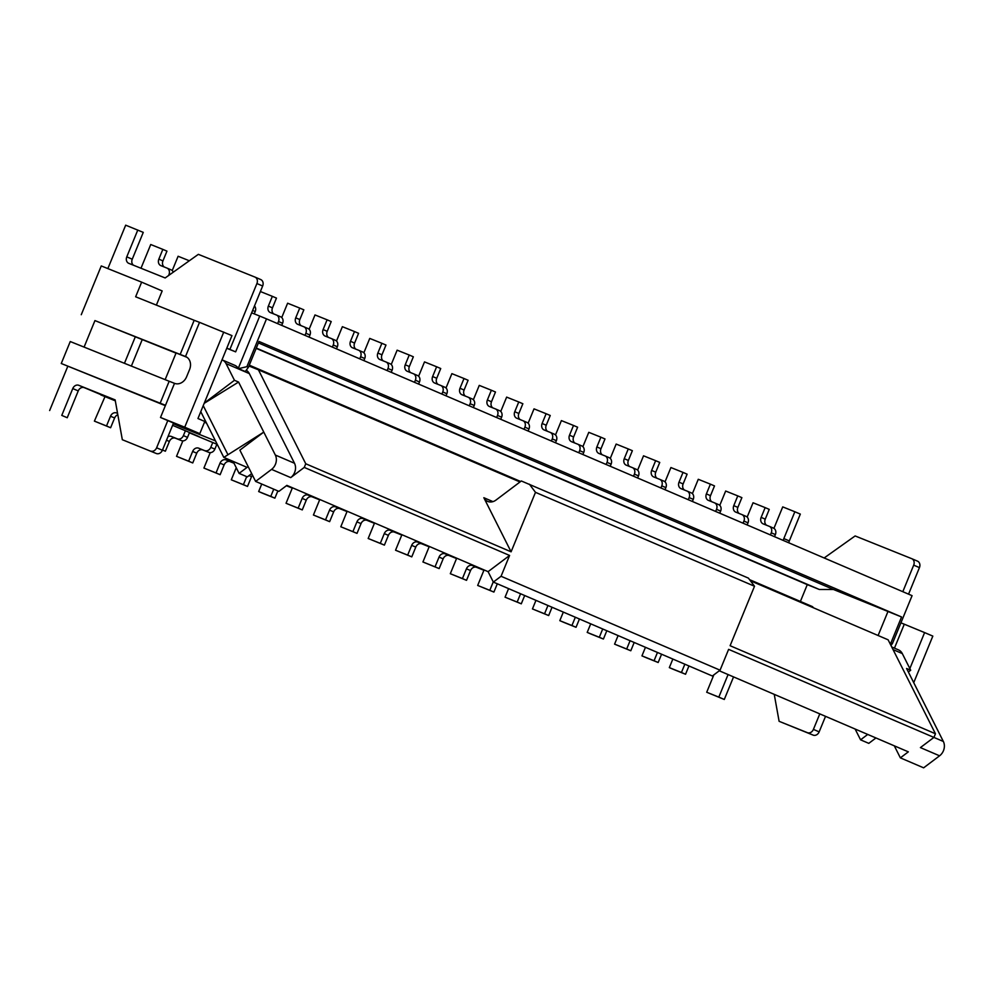 <?xml version="1.0" encoding="UTF-8"?>
<svg xmlns="http://www.w3.org/2000/svg" width="993" height="993" viewBox="0 0 993 993"><rect width="100%" height="100%" fill="white"/><g stroke="black" fill="none" stroke-linecap="round" stroke-linejoin="round"><path stroke-width="1.49" d="M72.762 388.561L61.765 415.397L67.239 417.743L78.236 390.907L72.762 388.561A5.275 4.344 -66.8 0 1 78.807 385.309L115.138 399.894L122.325 439.713L156.335 453.516L122.325 439.713M176.94 424.52L160.506 417.47L165.508 405.281L160.171 403.208L169.17 381.262L174.507 383.335A10.551 8.701 113.2 0 0 186.585 376.819L189.589 369.495A10.551 8.701 113.2 0 0 185.666 356.561A10.551 8.701 113.2 0 0 185.517 356.499L199.519 322.353L231.952 335.609L197.955 418.525L204.794 421.466L199.792 433.656L176.94 424.52M165.347 405.665L61.256 363.5L70.255 341.542L169.17 381.262M124.448 363.301L135.321 336.801L94.943 320.59L84.082 347.091M94.943 320.59L180.18 354.439L194.181 320.292L199.519 322.353M194.181 320.292L135.644 296.783L141.639 282.149L101.261 265.938L81.265 314.719M115.312 400.837L100.814 394.904L115.287 400.725M67.239 417.743L61.765 415.397M67.785 366.305L49.65 410.531M160.506 417.47L184.735 427.201L223.748 332.084M184.735 427.201L199.792 433.656M135.321 336.801L176.022 353.136M246.897 366.678L238.568 368.651L245.271 371.531L248.411 367.323L246.897 366.678L266.509 318.865L259.732 316.072L238.283 368.353A10.551 8.701 113.2 0 0 234.832 365.337L222.246 359.938A10.551 8.701 113.2 0 1 226.056 363.612L249.33 373.591L294.499 463.259A10.551 8.701 113.2 0 1 290.738 477.608L304.255 467.418L305.757 463.768L258.428 369.818L520.009 481.977M889.778 643.104L892.459 643.464L912.07 595.663L266.509 318.865M248.411 367.323L259.012 341.468L901.557 616.963L833.499 589.494L258.416 342.92M890.957 642.819L901.557 616.963M78.236 390.907A5.275 4.344 -66.8 0 1 84.281 387.655L115.287 400.675M107.865 268.594L125.677 225.175L143.265 232.374L132.255 259.21L126.781 256.864L137.779 230.028M168.587 275.508L168.971 274.564A5.275 4.344 113.2 0 0 167.01 268.098L171.119 269.86A5.275 4.344 113.2 0 1 173.241 272.194M165.508 405.281L174.507 383.335M180.18 354.439L185.828 356.636M167.097 268.135L171.044 269.823A5.275 4.344 113.2 0 1 171.119 269.86M164.23 266.98A5.275 4.344 113.2 0 1 162.951 260.898L158.843 259.136A5.275 4.344 113.2 0 0 160.804 265.603A5.275 4.344 113.2 0 0 160.878 265.64L166.936 268.073A5.275 4.344 113.2 0 1 167.01 268.098M249.293 365.151L520.642 481.493M749.566 579.651L812.386 606.586L813.652 607.865M226.814 348.146L235.651 351.857L251.651 312.832L259.732 316.072M235.651 351.857L226.752 348.282M185.406 430.739L183.407 435.617L187.516 437.379L189.514 432.501L172.596 425.339M719.28 670.784L908.334 751.85L900.366 757.858L923.639 767.825L939.577 755.81L920.412 747.592L933.941 737.402L935.443 733.753L730.103 645.711L754.506 586.242L748.424 578.125L521.337 480.972L496.016 500.05A10.551 8.701 113.2 0 1 487.662 501.403A10.551 8.701 113.2 0 1 483.839 497.716L492.962 501.626M501.055 576.275L720.074 670.188L712.366 675.997L493.347 582.084L501.055 576.275L509.595 555.459L304.255 467.418M204.173 403.344L238.568 382.057L263.778 432.104L239.872 450.139L255.623 481.419L278.896 491.386L286.865 485.378L488.097 571.658L493.347 582.084M229.904 349.387L256.914 283.539L262.661 286.009L251.651 312.832M160.171 403.208L61.256 363.5M133.422 265.205A5.275 4.344 113.2 0 1 132.255 259.21M256.914 283.539A5.275 4.344 113.2 0 0 254.953 277.072A5.275 4.344 113.2 0 0 254.878 277.047L198.352 254.345L165.161 277.953L128.817 263.356A5.275 4.344 113.2 0 1 128.742 263.331A5.275 4.344 113.2 0 1 126.781 256.864M233.045 461.348L239.102 473.376L247.071 467.368L223.797 457.388L263.778 432.104L275.334 455.042A10.551 8.701 113.2 0 1 271.573 469.391L255.623 481.419M255.027 277.109L260.625 279.505A5.275 4.344 113.2 0 1 260.7 279.542A5.275 4.344 113.2 0 1 262.661 286.009M750.398 580.756L888.114 639.802L935.443 733.753M305.757 463.768L511.085 551.81L483.839 497.716M141.639 282.149L162.169 290.949L156.373 305.112M142.173 339.718L131.361 366.082M167.78 420.598L156.621 447.793A5.275 4.344 113.2 0 1 150.588 451.058M172.223 270.605L178.107 256.256L189.328 260.762M246.214 370.252A10.551 8.701 113.2 0 1 249.33 373.591M258.428 369.818L248.945 366.007M204.459 422.261L206.519 423.092M251.688 473.599L247.307 476.901L239.102 473.376M183.407 435.617A5.275 4.344 113.2 0 1 177.362 438.869L181.471 440.631A5.275 4.344 113.2 0 0 187.516 437.379M238.568 382.057L234.46 380.294L226.056 363.612M234.46 380.294L204.31 403.034M215.493 440.892L181.52 427.263L181.831 426.531M158.843 259.136L162.84 249.38L150.737 244.514L140.994 268.247M162.84 249.38L166.948 251.142L162.951 260.898M162.467 450.04L165.372 451.219L169.381 441.463A5.275 4.344 113.2 0 1 175.413 438.198L181.471 440.631M167.941 436.684A5.275 4.344 113.2 0 1 171.305 436.436L177.362 438.869M165.148 379.649L176.096 352.949L187.032 357.331M173.266 423.713L181.52 427.263M227.782 454.384L203.23 405.64M156.621 447.793L162.38 450.263L173.527 423.055M488.097 571.658L509.595 555.459M223.797 457.388L200.76 411.661M720.074 670.188L728.614 649.36L943.35 741.461L906.584 668.475L910.693 670.238L902.289 653.555L893.042 649.596M511.085 551.81L535.488 492.342L754.506 586.242M162.38 450.263A5.275 4.344 113.2 0 1 156.335 453.516M189.415 432.725L199.096 436.61L189.514 432.501M189.378 432.824L217.256 444.392M216.797 444.467L217.417 444.715M216.759 444.554L217.479 444.852M104.96 396.691L94.397 421.119L106.512 425.972L110.521 416.216A5.275 4.344 113.2 0 1 116.553 412.964L117.571 413.373M94.397 421.119L110.62 427.735L114.617 417.979A5.275 4.344 113.2 0 1 117.819 414.739M110.62 427.735L106.512 425.972M911.81 558.711L917.408 561.107A5.275 4.344 113.2 0 1 917.482 561.144A5.275 4.344 113.2 0 1 919.444 567.611L913.697 565.141L902.811 591.691M908.558 594.162L919.444 567.611M819.784 713.88L813.416 729.396A5.275 4.344 113.2 0 1 807.371 732.66L779.108 721.315L813.13 735.118A5.275 4.344 113.2 0 0 819.163 731.866L825.531 716.338M733.554 676.903L724.294 699.457L706.706 692.245L713.83 674.892M789.323 540.924L800.321 514.101L794.847 511.755L783.837 538.578L789.323 540.924A5.275 4.344 113.2 0 0 788.864 542.836M728.08 674.557L718.82 697.111L706.706 692.245M891.726 646.977L898.466 649.869A10.551 8.701 113.2 0 1 902.289 653.555M900.924 622.847L904.288 624.2L894.457 648.156M904.288 624.2L924.607 632.591L909.849 668.574M910.693 670.238L908.359 672M165.372 451.219L162.492 449.978M256.293 348.071L819.386 589.507L807.272 584.641L800.395 601.435M256.182 348.357L807.272 584.641M888.015 611.378L878.11 635.508M890.969 645.475L892.459 643.464M824.165 557.967L855.134 535.947L911.661 558.649A5.275 4.344 113.2 0 1 911.735 558.674A5.275 4.344 113.2 0 1 913.697 565.141M833.499 589.494L819.386 589.507M779.108 721.315L774.242 694.355M875.95 737.96L868.788 743.36L860.571 739.835L855.122 729.036M718.82 697.111L724.294 699.457M254.258 313.875L255.213 311.541L252.644 310.437M254.481 305.943A5.275 4.344 113.2 0 1 255.213 311.541M176.531 456.333L188.645 461.186L192.642 451.43A5.275 4.344 113.2 0 1 198.687 448.178L202.795 449.941A5.275 4.344 113.2 0 0 196.751 453.193L192.754 462.949L176.531 456.333L182.861 440.892M198.687 448.178L208.853 452.374A5.275 4.344 113.2 0 0 214.885 449.109L216.884 444.231M212.775 442.481L210.777 447.359A5.275 4.344 113.2 0 1 204.744 450.611M277.618 323.631L278.487 321.521A5.275 4.344 113.2 0 0 276.526 315.054L280.634 316.817A5.275 4.344 113.2 0 1 282.595 323.284L278.487 321.521M273.745 313.937A5.275 4.344 113.2 0 1 272.467 307.855L268.358 306.092A5.275 4.344 113.2 0 0 270.319 312.559A5.275 4.344 113.2 0 0 270.394 312.584L276.451 315.017A5.275 4.344 113.2 0 1 276.526 315.054M268.358 306.092L272.355 296.336L276.464 298.099L272.467 307.855M260.389 291.532L272.355 296.336M202.795 449.941L208.853 452.374M192.754 462.949L188.645 461.186M281.727 325.394L282.595 323.284M276.6 315.091L280.56 316.779A5.275 4.344 113.2 0 1 280.634 316.817M203.913 468.063L216.027 472.929L220.024 463.172A5.275 4.344 113.2 0 1 226.069 459.92L230.165 461.683A5.275 4.344 113.2 0 0 224.133 464.935L220.136 474.691L203.913 468.063L210.243 452.634M226.069 459.92L233.938 463.123M233.678 462.601A5.275 4.344 113.2 0 1 232.114 462.353M305 335.373L305.856 333.263A5.275 4.344 113.2 0 0 303.908 326.796L308.004 328.546A5.275 4.344 113.2 0 1 309.965 335.013L305.856 333.263M301.115 325.667A5.275 4.344 113.2 0 1 299.836 319.585L295.728 317.834A5.275 4.344 113.2 0 0 297.689 324.301A5.275 4.344 113.2 0 0 297.763 324.326L303.821 326.759A5.275 4.344 113.2 0 1 303.908 326.796M295.728 317.834L299.737 308.078L303.846 309.828L299.836 319.585M281.739 317.549L287.622 303.213L299.737 308.078M230.165 461.683L233.976 463.21M220.136 474.691L216.027 472.929M309.096 337.136L309.965 335.013M303.982 326.821L307.929 328.522A5.275 4.344 113.2 0 1 308.004 328.546M252.445 475.101A5.275 4.344 113.2 0 0 251.514 476.677L247.505 486.433L231.295 479.805L236.247 467.715M231.295 479.805L243.397 484.671L246.698 476.628M332.37 347.116L333.238 344.993A5.275 4.344 113.2 0 0 331.277 338.526L335.386 340.289A5.275 4.344 113.2 0 1 337.347 346.756L333.238 344.993M328.497 337.409A5.275 4.344 113.2 0 1 327.218 331.327L323.11 329.564A5.275 4.344 113.2 0 0 325.071 336.031A5.275 4.344 113.2 0 0 325.145 336.068L331.203 338.501A5.275 4.344 113.2 0 1 331.277 338.526M323.11 329.564L327.107 319.808L331.215 321.571L327.218 331.327M309.121 329.291L314.992 314.942L327.107 319.808M247.505 486.433L243.397 484.671M336.478 348.878L337.347 346.756M331.352 338.563L335.311 340.264A5.275 4.344 113.2 0 1 335.386 340.289M277.854 490.939L274.887 498.163L262.773 493.31L258.664 491.547L261.742 484.038M258.664 491.547L270.779 496.401L273.745 489.189M286.481 485.664L290.986 487.588A5.275 4.344 113.2 0 0 292.6 487.836M288.491 486.086A5.275 4.344 113.2 0 1 286.878 485.825M359.751 358.845L360.62 356.735A5.275 4.344 113.2 0 0 358.659 350.268L362.768 352.031A5.275 4.344 113.2 0 1 364.729 358.498L360.62 356.735M355.866 349.151A5.275 4.344 113.2 0 1 354.588 343.069L350.492 341.307A5.275 4.344 113.2 0 0 352.441 347.773A5.275 4.344 113.2 0 0 352.527 347.798L358.585 350.231A5.275 4.344 113.2 0 1 358.659 350.268M350.492 341.307L354.489 331.55L358.597 333.313L354.588 343.069M336.49 341.033L342.374 326.685L354.489 331.55M286.394 485.738L290.986 487.588M274.887 498.163L270.779 496.401M363.86 360.608L364.729 358.498M358.734 350.306L362.681 351.994A5.275 4.344 113.2 0 1 362.768 352.031M286.046 503.277L298.161 508.143L302.157 498.387A5.275 4.344 113.2 0 1 308.19 495.135L312.298 496.897A5.275 4.344 113.2 0 0 306.266 500.149L302.269 509.906L286.046 503.277L292.376 487.848M308.19 495.135L318.356 499.33A5.275 4.344 113.2 0 0 319.982 499.578M315.873 497.816A5.275 4.344 113.2 0 1 314.247 497.567M387.121 370.588L387.99 368.477A5.275 4.344 113.2 0 0 386.029 362.011L390.137 363.773A5.275 4.344 113.2 0 1 392.098 370.24L387.99 368.477M383.248 360.881A5.275 4.344 113.2 0 1 381.97 354.799L377.861 353.049A5.275 4.344 113.2 0 0 379.822 359.516A5.275 4.344 113.2 0 0 379.897 359.54L385.954 361.973A5.275 4.344 113.2 0 1 386.029 362.011M377.861 353.049L381.871 343.293L385.967 345.043L381.97 354.799M363.872 352.763L369.756 338.427L381.871 343.293M312.298 496.897L318.356 499.33M302.269 509.906L298.161 508.143M391.23 372.35L392.098 370.24M386.116 362.035L390.063 363.736A5.275 4.344 113.2 0 1 390.137 363.773M313.428 515.019L325.53 519.885L329.539 510.129A5.275 4.344 113.2 0 1 335.572 506.864L339.68 508.627A5.275 4.344 113.2 0 0 333.648 511.891L329.639 521.648L313.428 515.019L319.746 499.591M335.572 506.864L345.738 511.06A5.275 4.344 113.2 0 0 347.351 511.321M343.243 509.558A5.275 4.344 113.2 0 1 341.629 509.297M414.503 382.33L415.372 380.207A5.275 4.344 113.2 0 0 413.411 373.74L417.519 375.503A5.275 4.344 113.2 0 1 419.48 381.97L415.372 380.207M410.63 372.623A5.275 4.344 113.2 0 1 409.352 366.541L405.243 364.779A5.275 4.344 113.2 0 0 407.204 371.245A5.275 4.344 113.2 0 0 407.279 371.283L413.336 373.716A5.275 4.344 113.2 0 1 413.411 373.74M405.243 364.779L409.24 355.022L413.349 356.785L409.352 366.541M391.242 364.505L397.126 350.169L409.24 355.022M339.68 508.627L345.738 511.06M329.639 521.648L325.53 519.885M418.612 384.092L419.48 381.97M413.485 373.778L417.445 375.478A5.275 4.344 113.2 0 1 417.519 375.503M340.798 526.762L352.912 531.627L356.909 521.871A5.275 4.344 113.2 0 1 362.954 518.607L367.062 520.369A5.275 4.344 113.2 0 0 361.018 523.621L357.021 533.378L340.798 526.762L347.128 511.321M362.954 518.607L373.12 522.802A5.275 4.344 113.2 0 0 374.733 523.05M370.625 521.3A5.275 4.344 113.2 0 1 369.011 521.04M441.885 394.06L442.754 391.95A5.275 4.344 113.2 0 0 440.793 385.483L444.901 387.245A5.275 4.344 113.2 0 1 446.862 393.712L442.754 391.95M438 384.365A5.275 4.344 113.2 0 1 436.721 378.283L432.625 376.521A5.275 4.344 113.2 0 0 434.574 382.988A5.275 4.344 113.2 0 0 434.661 383.025L440.718 385.445A5.275 4.344 113.2 0 1 440.793 385.483M432.625 376.521L436.622 366.765L440.731 368.527L436.721 378.283M418.624 376.248L424.507 361.899L436.622 366.765M367.062 520.369L373.12 522.802M357.021 533.378L352.912 531.627M445.994 395.822L446.862 393.712M440.867 385.52L444.814 387.208A5.275 4.344 113.2 0 1 444.901 387.245M368.18 538.491L380.294 543.357L384.291 533.601A5.275 4.344 113.2 0 1 390.323 530.349L394.432 532.111A5.275 4.344 113.2 0 0 388.4 535.364L384.39 545.12L368.18 538.491L374.51 523.063M390.323 530.349L400.489 534.544A5.275 4.344 113.2 0 0 402.103 534.793M398.007 533.03A5.275 4.344 113.2 0 1 396.381 532.782M469.255 405.802L470.123 403.692A5.275 4.344 113.2 0 0 468.162 397.225L472.271 398.987A5.275 4.344 113.2 0 1 474.232 405.454L470.123 403.692M465.382 396.108A5.275 4.344 113.2 0 1 464.103 390.026L459.995 388.263A5.275 4.344 113.2 0 0 461.956 394.73A5.275 4.344 113.2 0 0 462.03 394.755L468.088 397.188A5.275 4.344 113.2 0 1 468.162 397.225M459.995 388.263L464.004 378.507L468.1 380.269L464.103 390.026M446.006 387.978L451.889 373.641L464.004 378.507M394.432 532.111L400.489 534.544M384.39 545.12L380.294 543.357M473.363 407.564L474.232 405.454M468.249 397.25L472.196 398.95A5.275 4.344 113.2 0 1 472.271 398.987M395.549 550.234L407.664 555.099L411.673 545.343A5.275 4.344 113.2 0 1 417.705 542.091L421.814 543.841A5.275 4.344 113.2 0 0 415.769 547.106L411.772 556.862L395.549 550.234L401.88 534.805M417.705 542.091L427.871 546.274A5.275 4.344 113.2 0 0 429.485 546.535M425.376 544.772A5.275 4.344 113.2 0 1 423.763 544.512M496.637 417.544L497.505 415.422A5.275 4.344 113.2 0 0 495.544 408.955L499.653 410.717A5.275 4.344 113.2 0 1 501.614 417.184L497.505 415.422M492.764 407.838A5.275 4.344 113.2 0 1 491.485 401.755L487.377 399.993A5.275 4.344 113.2 0 0 489.338 406.46A5.275 4.344 113.2 0 0 489.412 406.497L495.47 408.93A5.275 4.344 113.2 0 1 495.544 408.955M487.377 399.993L491.374 390.237L495.482 391.999L491.485 401.755M473.376 399.72L479.259 385.383L491.374 390.237M421.814 543.841L427.871 546.274M411.772 556.862L407.664 555.099M500.745 419.307L501.614 417.184M495.619 408.992L499.578 410.692A5.275 4.344 113.2 0 1 499.653 410.717M422.931 561.976L435.046 566.842L439.043 557.085A5.275 4.344 113.2 0 1 445.087 553.821L449.196 555.583A5.275 4.344 113.2 0 0 443.151 558.836L439.154 568.592L422.931 561.976L429.261 546.535M445.087 553.821L455.241 558.016A5.275 4.344 113.2 0 0 456.867 558.277M452.758 556.514A5.275 4.344 113.2 0 1 451.145 556.254M524.019 429.274L524.887 427.164A5.275 4.344 113.2 0 0 522.926 420.697L527.035 422.459A5.275 4.344 113.2 0 1 528.984 428.926L524.887 427.164M520.133 419.58A5.275 4.344 113.2 0 1 518.855 413.498L514.746 411.735A5.275 4.344 113.2 0 0 516.708 418.202A5.275 4.344 113.2 0 0 516.794 418.239L522.839 420.672A5.275 4.344 113.2 0 1 522.926 420.697M514.746 411.735L518.756 401.979L522.864 403.741L518.855 413.498M500.757 411.462L506.641 397.113L518.756 401.979M449.196 555.583L455.241 558.016M439.154 568.592L435.046 566.842M528.127 431.036L528.984 428.926M523.001 420.734L526.948 422.422A5.275 4.344 113.2 0 1 527.035 422.459M450.313 573.706L462.428 578.571L466.425 568.815A5.275 4.344 113.2 0 1 472.457 565.563L476.566 567.326A5.275 4.344 113.2 0 0 470.533 570.578L466.524 580.334L450.313 573.706L456.643 558.277M472.457 565.563L482.623 569.759A5.275 4.344 113.2 0 0 484.236 570.007M480.14 568.244A5.275 4.344 113.2 0 1 478.514 567.996M551.388 441.016L552.257 438.906A5.275 4.344 113.2 0 0 550.296 432.439L554.404 434.202A5.275 4.344 113.2 0 1 556.365 440.669L552.257 438.906M547.515 431.322A5.275 4.344 113.2 0 1 546.237 425.24L542.128 423.477A5.275 4.344 113.2 0 0 544.09 429.944A5.275 4.344 113.2 0 0 544.164 429.969L550.221 432.402A5.275 4.344 113.2 0 1 550.296 432.439M542.128 423.477L546.125 413.721L550.234 415.484L546.237 425.24M528.139 423.204L534.023 408.855L546.125 413.721M476.566 567.326L482.623 569.759M466.524 580.334L462.428 578.571M555.497 442.779L556.365 440.669M550.37 432.476L554.33 434.164A5.275 4.344 113.2 0 1 554.404 434.202M497.307 583.785L493.906 592.076L477.683 585.448L484.013 570.019M477.683 585.448L489.797 590.314L493.248 581.898M578.77 452.758L579.639 450.636A5.275 4.344 113.2 0 0 577.678 444.169L581.786 445.931A5.275 4.344 113.2 0 1 583.747 452.398L579.639 450.636M574.897 443.052A5.275 4.344 113.2 0 1 573.619 436.97L569.51 435.207A5.275 4.344 113.2 0 0 571.471 441.674A5.275 4.344 113.2 0 0 571.546 441.711L577.603 444.144A5.275 4.344 113.2 0 1 577.678 444.169M569.51 435.207L573.507 425.451L577.616 427.213L573.619 436.97M555.509 434.934L561.393 420.598L573.507 425.451M493.906 592.076L489.797 590.314M582.879 454.521L583.747 452.398M577.752 444.206L581.712 445.907A5.275 4.344 113.2 0 1 581.786 445.931M524.689 595.527L521.288 603.818L505.065 597.19L508.577 588.613M505.065 597.19L517.179 602.056L520.58 593.764M606.152 464.501L607.021 462.378A5.275 4.344 113.2 0 0 605.06 455.911L609.156 457.674A5.275 4.344 113.2 0 1 611.117 464.141L607.021 462.378M602.267 454.794A5.275 4.344 113.2 0 1 600.988 448.712L596.88 446.949A5.275 4.344 113.2 0 0 598.841 453.416A5.275 4.344 113.2 0 0 598.916 453.453L604.973 455.886A5.275 4.344 113.2 0 1 605.06 455.911M596.88 446.949L600.889 437.193L604.998 438.956L600.988 448.712M582.891 446.676L588.775 432.327L600.889 437.193M521.288 603.818L517.179 602.056M610.248 466.251L611.117 464.141M605.134 455.948L609.081 457.636A5.275 4.344 113.2 0 1 609.156 457.674M552.058 607.257L548.657 615.548L532.447 608.932L535.959 600.355M532.447 608.932L544.549 613.786L547.95 605.507M633.522 476.23L634.39 474.12A5.275 4.344 113.2 0 0 632.429 467.653L636.538 469.416A5.275 4.344 113.2 0 1 638.499 475.883L634.39 474.12M629.649 466.536A5.275 4.344 113.2 0 1 628.37 460.454L624.262 458.692A5.275 4.344 113.2 0 0 626.223 465.158A5.275 4.344 113.2 0 0 626.298 465.183L632.355 467.616A5.275 4.344 113.2 0 1 632.429 467.653M624.262 458.692L628.259 448.935L632.367 450.698L628.37 460.454M610.273 458.418L616.156 444.07L628.259 448.935M548.657 615.548L544.549 613.786M637.63 477.993L638.499 475.883M632.504 467.691L636.463 469.379A5.275 4.344 113.2 0 1 636.538 469.416M579.44 618.999L576.039 627.291L563.925 622.425L559.816 620.662L563.329 612.098M559.816 620.662L571.931 625.528L575.332 617.236M660.904 487.973L661.772 485.862A5.275 4.344 113.2 0 0 659.811 479.396L663.92 481.146A5.275 4.344 113.2 0 1 665.881 487.613L661.772 485.862M657.031 478.266A5.275 4.344 113.2 0 1 655.752 472.184L651.644 470.421A5.275 4.344 113.2 0 0 653.605 476.888A5.275 4.344 113.2 0 0 653.679 476.925L659.737 479.358A5.275 4.344 113.2 0 1 659.811 479.396M651.644 470.421L655.641 460.678L659.749 462.428L655.752 472.184M637.643 470.148L643.526 455.812L655.641 460.678M576.039 627.291L571.931 625.528M665.012 489.735L665.881 487.613M659.886 479.42L663.845 481.121A5.275 4.344 113.2 0 1 663.92 481.146M606.81 630.741L603.421 639.033L591.307 634.167L587.198 632.404L590.711 623.84M587.198 632.404L599.313 637.27L602.714 628.979M688.286 499.715L689.142 497.592A5.275 4.344 113.2 0 0 687.193 491.125L691.289 492.888A5.275 4.344 113.2 0 1 693.251 499.355L689.142 497.592M684.4 490.008A5.275 4.344 113.2 0 1 683.122 483.926L679.013 482.164A5.275 4.344 113.2 0 0 680.975 488.63A5.275 4.344 113.2 0 0 681.049 488.668L687.106 491.101A5.275 4.344 113.2 0 1 687.193 491.125M679.013 482.164L683.023 472.407L687.119 474.17L683.122 483.926M665.025 481.89L670.908 467.542L683.023 472.407M603.421 639.033L599.313 637.27M692.382 501.465L693.251 499.355M687.268 491.163L691.215 492.863A5.275 4.344 113.2 0 1 691.289 492.888M634.192 642.483L630.791 650.763L614.58 644.147L618.093 635.57M614.58 644.147L626.682 649L630.083 640.721M715.655 511.445L716.524 509.335A5.275 4.344 113.2 0 0 714.563 502.868L718.671 504.63A5.275 4.344 113.2 0 1 720.633 511.097L716.524 509.335M711.782 501.75A5.275 4.344 113.2 0 1 710.504 495.668L706.395 493.906A5.275 4.344 113.2 0 0 708.357 500.373A5.275 4.344 113.2 0 0 708.431 500.398L714.488 502.83A5.275 4.344 113.2 0 1 714.563 502.868M706.395 493.906L710.392 484.15L714.501 485.912L710.504 495.668M692.406 493.633L698.278 479.284L710.392 484.15M630.791 650.763L626.682 649M719.764 513.207L720.633 511.097M714.637 502.905L718.597 504.593A5.275 4.344 113.2 0 1 718.671 504.63M661.574 654.213L658.173 662.505L646.058 657.639L641.95 655.876L645.462 647.312M641.95 655.876L654.064 660.742L657.465 652.451M743.037 523.187L743.906 521.077A5.275 4.344 113.2 0 0 741.945 514.61L746.053 516.36A5.275 4.344 113.2 0 1 748.014 522.827L743.906 521.077M739.152 513.48A5.275 4.344 113.2 0 1 737.873 507.398L733.777 505.648A5.275 4.344 113.2 0 0 735.726 512.115A5.275 4.344 113.2 0 0 735.813 512.14L741.87 514.573A5.275 4.344 113.2 0 1 741.945 514.61M733.777 505.648L737.774 495.892L741.883 497.642L737.873 507.398M719.776 505.363L725.66 491.026L737.774 495.892M658.173 662.505L654.064 660.742M747.146 524.949L748.014 522.827M742.019 514.635L745.966 516.335A5.275 4.344 113.2 0 1 746.053 516.36M688.943 665.955L685.555 674.247L673.44 669.381L669.332 667.619L672.844 659.054M669.332 667.619L681.446 672.484L684.847 664.193M770.407 534.929L771.276 532.807A5.275 4.344 113.2 0 0 769.314 526.34L773.423 528.102A5.275 4.344 113.2 0 1 775.384 534.569L771.276 532.807M766.534 525.223A5.275 4.344 113.2 0 1 765.255 519.14L761.147 517.378A5.275 4.344 113.2 0 0 763.108 523.845A5.275 4.344 113.2 0 0 763.183 523.882L769.24 526.315A5.275 4.344 113.2 0 1 769.314 526.34M761.147 517.378L765.156 507.622L769.252 509.384L765.255 519.14M747.158 517.105L753.042 502.768L765.156 507.622M685.555 674.247L681.446 672.484M774.515 536.692L775.384 534.569M769.401 526.377L773.348 528.077A5.275 4.344 113.2 0 1 773.423 528.102M783.39 540.49A5.275 4.344 113.2 0 1 783.837 538.578M773.919 528.363L782.732 506.889L794.847 511.755M913.734 682.663L932.824 636.103L924.607 632.591M867.733 734.435L860.571 739.835M894.308 745.83L900.366 757.858M943.35 741.461A10.551 8.701 113.2 0 1 939.577 755.81M535.488 492.342L529.406 484.212M84.281 387.655L78.807 385.309M271.573 469.391L290.738 477.608M275.334 455.042L294.499 463.259M171.305 436.436L175.413 438.198M116.553 412.964L117.584 413.398M114.617 417.979L110.521 416.216M169.381 441.463L166.489 440.222M819.163 731.866L813.416 729.396M807.371 732.66L813.13 735.118M196.751 453.193L192.642 451.43M224.133 464.935L220.024 463.172M251.514 476.677L249.02 475.61M306.266 500.149L302.157 498.387M333.648 511.891L329.539 510.129M361.018 523.621L356.909 521.871M388.4 535.364L384.291 533.601M415.769 547.106L411.673 545.343M443.151 558.836L439.043 557.085M470.533 570.578L466.425 568.815M210.777 447.359L214.885 449.109M254.953 277.072L260.7 279.542M911.735 558.674L917.482 561.144"/></g></svg>
